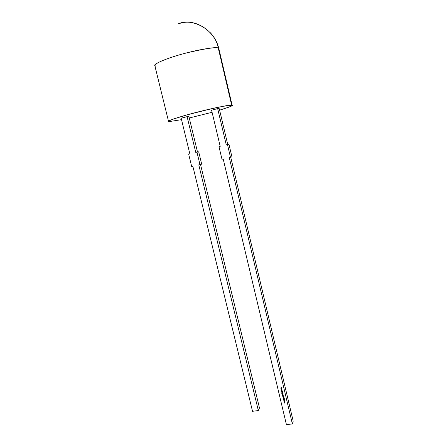 <?xml version="1.0" encoding="UTF-8"?>
<svg xmlns="http://www.w3.org/2000/svg" width="447" height="447" viewBox="0 0 447 447"><rect width="100%" height="100%" fill="white"/><g stroke="black" fill="none" stroke-linecap="round" stroke-linejoin="round"><path stroke-width="0.67" d="M219.606 110.146C230.49 106.727 234.513 105.079 231.669 105.201C231.121 104.537 220.606 106.609 200.122 111.42C178.688 116.79 167.077 120.992 168.519 121.327L169.486 121.545L181.521 119.667L169.486 121.545L168.564 121.394L168.837 120.936L173.017 119.153L187.109 114.845L212.331 108.526L223.008 106.308L231.669 105.201L232.149 105.475L229.462 106.906L219.606 110.146C228.775 107.319 232.96 105.738 232.155 105.403L231.669 105.201L218.309 48.192C217.711 47.03 203.268 48.047 179.163 54.914C155.724 61.898 152.354 65.96 155.897 66.229L154.802 65.519C153.165 64.441 164.513 58.663 186.103 52.997C206.816 48.254 217.555 46.656 218.309 48.192C215.784 32.514 197.06 18.925 181.985 22.825L178.588 23.652C193.73 17.461 215.689 30.893 218.309 48.192L218.879 48.74L218.309 48.192C215.784 32.514 197.06 18.925 181.985 22.825M189.271 117.997L212.085 112.292M211.587 110.208L217.672 108.61L226.271 144.901L227.489 144.605L230.479 157.238L229.266 157.534L292.372 423.924L286.426 424.65L223.198 158.992L221.991 159.283L218.991 146.694L220.203 146.398L211.587 110.208L217.672 108.61L226.271 144.901L227.489 144.605L230.479 157.238L229.266 157.534L292.372 423.924L286.426 424.65L223.198 158.992L221.991 159.283L218.991 146.694L220.203 146.398L211.587 110.208L217.672 108.61L226.271 144.901L228.987 144.381L231.943 156.897L230.736 157.188L293.21 421.186L292.372 423.924L293.21 421.186L230.736 157.188L293.21 421.186L292.372 423.924L286.426 424.65L223.198 158.992L221.991 159.283L218.991 146.694L220.203 146.398L211.587 110.208M281.023 389.019L281.582 389.186L281.135 389.488L281.901 389.678L281.325 389.454L281.778 389.169L281.219 389.002L281.655 388.639L281.023 389.019L281.582 389.186L281.129 389.471L281.901 389.678L281.325 389.454L281.778 389.169L281.219 389.002L281.655 388.639L281.023 389.035L281.582 389.186L281.135 389.488L281.901 389.678L281.325 389.454L281.778 389.169L281.219 389.002L281.655 388.639L281.034 389.013M281.75 392.08L282.465 392.069L281.75 392.08M281.817 392.354L282.515 392.595L281.956 392.947L282.605 392.6L282.51 392.259L281.817 392.354L282.515 392.595L281.956 392.947L282.61 392.701L282.51 392.259L281.817 392.354L282.515 392.595L281.956 392.947L282.605 392.6L282.51 392.259L281.817 392.354M283.197 393.913L282.208 394.008L282.722 394.673L283.186 393.874L282.236 394.003M282.504 395.265L283.225 395.254L282.504 395.265M283.286 396.059L283.191 395.539L282.688 395.606L282.845 396.115L282.381 395.696L282.655 396.204L283.426 396.126L283.359 395.768L282.917 395.466L282.811 396.12L282.521 395.534L282.655 396.204L283.426 396.126L283.359 395.768L282.917 395.466L282.811 396.12L282.521 395.534L282.655 396.204L283.359 395.925M283.677 397.182L282.985 397.271L283.677 397.182M284.197 398.562L283.616 398.914L283.292 398.685L283.616 398.914L284.046 398.445L284.191 398.825L284.197 398.406L283.594 398.83L283.432 398.378L283.616 398.914L284.298 398.556L284.018 398.361L283.594 398.83L283.432 398.378L283.616 398.914L284.298 398.556L284.018 398.361L283.594 398.83L283.309 398.512M284.538 401.238L284.035 401.317L284.152 401.808L284.661 401.752L284.538 401.238L283.99 401.574L284.661 401.752L284.538 401.238L283.99 401.574L284.661 401.752L284.538 401.238M284.828 402.032L284.124 402.088L284.823 402.306L284.236 402.551L284.929 402.769L284.365 403.099L284.957 402.976L284.912 402.311L284.124 402.088L284.823 402.306L284.236 402.551L284.929 402.769L284.365 403.099L285.024 402.864L284.912 402.311L284.124 402.088L284.823 402.306L284.236 402.551L284.929 402.769L284.365 403.099L284.923 402.652M284.521 400.87L284.068 400.35L283.8 400.769L284.035 401.06L283.912 400.546L284.314 400.49L284.432 401.009L284.068 400.35L283.8 400.769L284.035 401.06L284.091 400.428L284.432 401.009L284.068 400.35L284.035 401.06L283.8 400.769M284.465 399.378L283.409 399.065L283.867 399.674L283.616 399.942L284.471 399.389L283.409 399.065L283.867 399.674L283.616 399.942L284.471 399.389L283.409 399.065L283.867 399.674L283.616 399.942L284.465 399.378M283.448 397.601L283.303 398.176L284.169 398.121L283.219 397.947L284.024 397.528L283.119 397.964L284.169 398.121L283.219 397.947L284.024 397.528L283.119 397.964L284.169 398.121L283.426 398.121L283.348 397.707L284.046 397.606L283.448 397.601M282.778 396.405L283.476 396.651L282.917 397.003L283.772 396.36L282.778 396.405L283.476 396.651L282.917 397.003L283.756 396.277L282.778 396.405L283.476 396.651L282.917 397.003L283.756 396.277L282.778 396.405M282.409 394.863L283.18 395.064L282.409 394.863M282.716 393.656L282.621 393.137L282.118 393.204L282.275 393.718L281.811 393.293L282.085 393.801L282.856 393.723L282.789 393.371L282.348 393.069L282.241 393.723L281.951 393.137L282.085 393.801L282.856 393.723L282.789 393.371L282.348 393.069L282.241 393.723L281.951 393.137L282.085 393.801L282.789 393.528M281.576 391.354L282.057 391.376L281.727 391.98L282.135 391.416L282.672 391.812L282.186 391.36L282.532 391.226L281.576 391.354L282.057 391.376L281.727 391.98L282.135 391.416L282.672 391.812L282.186 391.36L282.532 391.226L281.576 391.354L282.057 391.376L281.727 391.98L282.135 391.416L282.672 391.812L282.186 391.36L282.532 391.226L281.576 391.354M281.275 390.091L281.833 390.259L281.387 390.561L282.152 390.751L281.582 390.527L282.035 390.242L281.476 390.075L281.906 389.711L281.275 390.091L281.833 390.259L281.387 390.561L282.152 390.751L281.582 390.527L282.035 390.242L281.476 390.075L281.906 389.711L281.275 390.091L281.833 390.259L281.387 390.561L282.152 390.751L281.582 390.527L282.035 390.242L281.476 390.075L281.906 389.711L281.292 390.08M280.766 387.946L281.325 388.113L280.878 388.415L281.644 388.605L281.074 388.382L281.526 388.097L280.967 387.929L281.398 387.571L280.766 387.946L281.325 388.113L280.878 388.415L281.644 388.605L281.074 388.382L281.526 388.097L280.967 387.929L281.398 387.571L280.766 387.946L281.325 388.113L280.878 388.415L281.644 388.605L281.074 388.382L281.526 388.097L280.967 387.929L281.398 387.571L280.772 387.962M227.752 144.565L219.27 108.733L217.672 108.61L219.27 108.733L227.752 144.565L219.27 108.733L217.672 108.61M197.513 152.036L188.952 116.695L187.092 116.65L188.952 116.695L197.513 152.036L188.952 116.695L187.092 116.65L181.164 118.209L189.846 153.874L188.668 154.165L191.696 166.569L188.668 154.165L189.846 153.874L181.164 118.209L187.092 116.65L195.758 152.416L196.948 152.125L199.965 164.58L198.781 164.865L258.338 410.547L252.533 411.301L192.869 166.284L191.696 166.569L188.668 154.165L189.846 153.874L181.164 118.209L187.092 116.65L195.758 152.416L196.948 152.125L199.965 164.58L201.692 164.178L200.519 164.457L259.472 407.955L258.338 410.547L252.533 411.301L192.869 166.284L191.696 166.569L192.875 166.295L191.696 166.569M168.519 121.321L154.802 65.519C153.165 64.441 164.513 58.663 186.103 52.997C206.816 48.254 217.555 46.656 218.309 48.192L218.617 49.5M231.669 105.201L218.309 48.192L231.669 105.201C231.233 104.699 217.22 106.928 193.227 113.192C169.849 119.433 166.111 121.835 169.486 121.545L181.521 119.667M223.198 158.992L221.991 159.283M227.489 144.605L228.987 144.381L227.489 144.605L230.479 157.238L229.266 157.534L230.736 157.188L229.266 157.534L292.372 423.924M230.479 157.238L231.943 156.897L228.987 144.381L231.943 156.897L229.266 157.534M187.092 116.65L195.758 152.416L198.708 151.835L196.948 152.125L199.965 164.58L201.692 164.178L198.708 151.835L201.692 164.178L200.519 164.457L259.472 407.955L258.338 410.547L252.533 411.301L192.869 166.284M258.338 410.547L198.781 164.865L199.965 164.58L198.781 164.865L258.338 410.547L259.472 407.955L200.519 164.457L198.781 164.865L201.692 164.178L198.708 151.835L196.948 152.125M284.722 402.099L284.912 402.412M284.974 402.926L284.365 403.099M284.929 402.769L284.253 402.635M284.823 402.373L284.147 402.171M284.828 402.367L284.158 402.088M284.951 402.719L284.264 402.546M284.432 401.875L284.711 401.641L284.432 401.875L284.007 401.361L284.661 401.752M284.096 401.389L284.588 401.691L284.197 401.741L284.303 401.21L284.65 401.54L284.415 401.797L284.191 401.25M284.644 401.44L284.303 401.21M284.432 401.009L284.454 400.635L284.113 400.378L284.052 401.009L283.817 400.529M284.437 400.685L284.007 400.417M284.437 399.372L283.616 399.942M283.867 399.674L283.432 399.154M283.767 399.255L283.443 399.076M283.895 399.238L284.281 399.406L283.957 399.618L283.895 399.238L284.298 399.355L283.957 399.618L283.879 399.288L284.281 399.406L283.957 399.618L283.895 399.238L284.298 399.355L283.895 399.238M284.214 398.512L283.867 398.657M283.616 398.914L283.89 398.607L283.292 398.685M284.035 397.562L283.348 397.707M284.158 398.07L283.119 397.964M283.214 398.048L283.135 397.757M283.716 397.333L283.001 397.355M283.644 397.394L283.012 397.271M283.761 396.31L283.359 396.416M283.521 396.824L282.917 397.003M283.476 396.651L282.795 396.489M283.499 396.601L282.806 396.405M283.415 396.076L282.381 395.908M282.873 396.198L282.398 395.656M282.75 395.673L283.242 395.986L282.75 395.673M282.951 395.5L283.292 395.74M283.214 395.209L282.526 395.349M283.18 395.036L282.431 394.947M283.091 395.047L282.437 394.857M283.001 394.444L282.297 394.315L283.001 394.438L282.722 394.673L283.186 393.874L282.208 394.008L282.28 394.366L282.722 394.673L282.795 394.014M282.722 394.673L282.225 394.092M282.744 394.623L282.28 394.366M282.934 394.338L282.364 394.355L282.593 393.991L282.94 394.338M282.415 394.103L282.934 394.232L282.705 394.589L282.398 394.148L282.934 394.232M282.577 394.042L282.917 394.282L282.364 394.355L282.577 394.042L282.917 394.282M282.85 393.678L281.811 393.511M282.303 393.796L281.828 393.259M282.18 393.271L282.672 393.583L282.18 393.271M282.381 393.103L282.722 393.338M282.56 392.773L281.956 392.947M282.515 392.595L281.833 392.438M282.532 392.544L281.845 392.349M282.454 392.025L281.766 392.164M282.538 391.265L282.186 391.36M282.655 391.74L282.152 391.365L282.655 391.74L282.152 391.365L281.727 391.98M282.057 391.376L281.599 391.438M282.135 391.416L281.722 391.835M281.923 389.767L281.476 390.075M282.007 390.22L281.582 390.527M282.141 390.689L281.426 390.516M281.325 390.063L281.833 390.259M281.666 388.7L281.219 389.002M281.75 389.147L281.325 389.454M281.884 389.622L281.174 389.443M281.068 388.991L281.582 389.186M281.414 387.627L280.967 387.929M281.498 388.074L281.074 388.382M281.632 388.549L280.917 388.376M280.811 387.918L281.325 388.113M231.943 156.897L230.736 157.188M198.781 164.865L200.519 164.457M199.965 164.58L201.692 164.178M284.448 401.825L283.99 401.574M284.286 401.261L284.627 401.49M284.454 400.635L283.901 400.562M284.052 401.009L283.817 400.719M283.789 399.205L283.448 399.104M283.879 399.288L284.281 399.406M283.633 398.864L283.309 398.635M283.61 398.148L283.141 397.914M283.633 397.227L283.018 397.305M282.672 396.154L282.398 395.858M282.934 395.55L283.275 395.791M282.107 393.751L281.828 393.461M282.096 393.416L282.275 393.718M282.364 393.153L282.705 393.388M282.152 391.365L281.744 391.93M232.155 105.403L218.879 48.74C217.382 42.476 214.42 37.028 210.006 32.402"/></g></svg>
